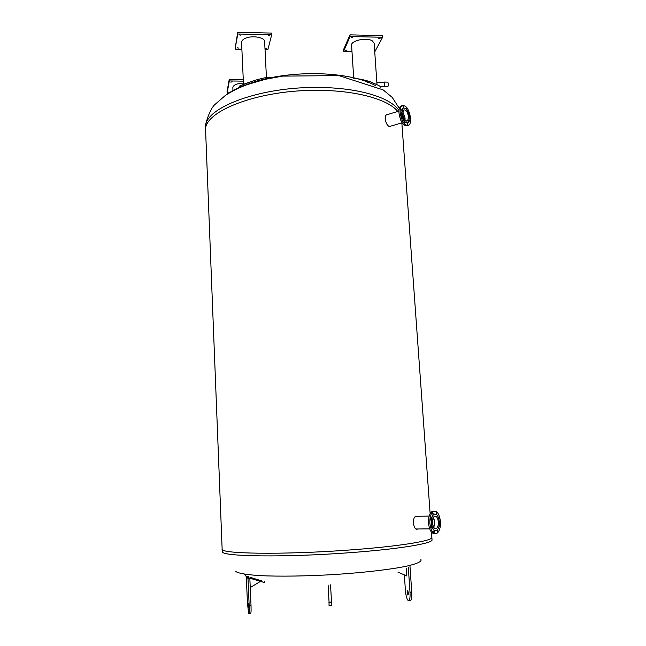 <?xml version="1.0" encoding="UTF-8"?>
<svg xmlns="http://www.w3.org/2000/svg" width="646" height="646" viewBox="0 0 646 646"><rect width="100%" height="100%" fill="white"/><g stroke="black" fill="none" stroke-linecap="round" stroke-linejoin="round"><path stroke-width="0.97" d="M420.909 559.46C422.04 561.447 417.332 563.675 406.794 566.13C391.428 569.352 365.507 572.445 336.639 574.383C307.641 576.184 278.967 576.603 259.539 575.594C245.795 574.674 237.785 573.236 235.532 571.29M431.358 536.6L431.851 537.327C433.321 540.831 398.049 546.605 347.378 550.158C282.027 554.938 219.26 553.832 222.135 549.052L222.466 552.015C223.589 556.569 285.039 557.466 347.54 552.855C398.227 549.278 433.506 543.383 432.029 539.757L431.851 537.327C433.321 540.831 398.049 546.605 347.378 550.158C282.027 554.938 219.26 553.832 222.135 549.052L205.63 131.106C202.109 111.605 259.345 89.051 320.222 90.392C357.731 90.755 388.456 99.767 397.799 111.443C388.456 99.767 357.731 90.755 320.222 90.392C259.345 89.051 202.109 111.605 205.63 131.106L205.63 126.188C205.864 107.026 261.872 86.201 320.053 87.493C359.588 87.88 391.274 97.966 398.978 110.571M254.855 81.606C273.743 76.075 294.406 73.418 316.863 73.628C342.541 74.306 362.188 78.352 375.819 85.765M227.44 94.082C231.648 91.062 236.904 88.252 243.211 85.676M417.235 529.219C413.448 530.196 411.833 518.173 415.644 516.332L429.194 516.073M390.62 126.172L388.949 126.293C385.977 125.114 383.853 116.603 386.324 114.915L398.945 111.096M387.14 114.673L386.704 114.673M408.288 567.107L410.024 592.479C410.25 598.43 409.612 601.103 408.111 600.505C406.762 598.963 405.858 595.58 405.405 590.371L404.356 574.908M407.941 595.103L407.884 595.071C407.093 593.02 407.028 591.566 407.699 590.719C408.466 592.624 408.547 594.086 407.941 595.103M409.12 600.425L409.847 600.368C411.357 600.966 412.003 598.293 411.768 592.342L409.984 566.332M397.855 572.049L406.819 575.974L397.839 572.057M406.819 575.974L406.286 568.117M244.681 574.73L246.788 577.096L250.075 578.259L264.392 582.547L264.674 581.683M261.791 581.885L262.09 581.012L250.382 577.387L250.075 578.259M248.985 613.434L250.462 613.312C251.028 614.007 251.213 611.294 251.011 605.165L249.84 578.34L247.991 578.477L249.154 605.31C249.364 611.439 249.178 614.16 248.621 613.458L247.434 602.896L246.312 576.83M247.749 576.466L248.322 576.668M247.991 578.477L246.748 577.08M248.258 603.332L248.452 607.902L248.258 603.332M250.874 578.533L249.873 579.131M250.244 587.585L260.314 581.473M249.865 578.897L250.616 578.445M240.175 86.968L256.074 81.243M270.383 77.399L270.351 77.278C269.091 76.817 264.174 77.762 255.606 80.12L239.868 85.805L239.739 87.412M266.435 77.504L264.634 41.594C264.868 37.46 252.626 35.191 245.714 38.171C242.953 39.317 241.564 40.714 241.564 42.353L243.494 84.271M264.981 48.434L266.515 48.595L264.997 48.87M268.348 35.578L269.745 35.829L268.348 35.578M239.545 34.932L240.974 35.199L239.545 34.932M237.163 47.788L238.56 48.046L237.163 47.788M265.038 49.702L267.824 49.758L271.683 34.771L271.595 33.075L237.704 32.3L235.055 49.104L241.879 49.241M271.683 34.771L237.785 34.004L237.704 32.3M237.785 34.004L235.055 49.104M243.445 83.092C236.929 83.463 233.4 84.949 232.843 87.557L232.988 90.868M230.824 82.131L232.189 81.897L230.824 82.131M228.918 92.426L230.251 92.2M243.284 79.619L229.241 79.418L227.061 91.571L227.126 93.064L229.047 93.089M243.356 81.154L229.314 80.952L229.241 79.418M229.314 80.952L227.126 93.064M365.806 81.662L369.835 82.858M380.841 87.678C381.148 87.145 380.332 86.362 378.394 85.312L370.263 81.767C364.166 79.838 358.885 78.723 354.428 78.408M376.989 84.561L374.155 43.314L372.427 40.932C366.985 37.072 350.673 40.52 351.577 45.285L353.717 78.239M347.16 50L345.65 50.307L347.16 50M380.373 38.082L378.798 38.421L380.373 38.082M352.716 37.468L351.158 37.799L352.716 37.468M374.745 51.874L382.626 37.274L350.067 36.539L343.648 51.26L351.981 51.422M343.648 51.26L343.543 49.637L349.962 34.868L382.513 35.611L382.626 37.274M350.067 36.539L349.962 34.868M433.7 527.306C435.033 524.011 434.903 520.741 433.313 517.503L434.597 521.944L433.7 527.306M428.484 522.945L428.492 520.829L428.484 522.945M438.61 518.027L438.876 517.276L439.345 518.665L438.852 518.859M436.664 513.312L436.405 514.208L436.107 512.544L436.664 513.312M433.086 513.223L432.998 514.717L432.691 513.045L433.086 513.223M430.72 518.528L430.93 520.24L430.72 518.528M430.971 526.143L431.455 527.556L430.971 526.143M433.716 531.529L433.983 530.616L434.265 532.296L433.716 531.529M437.294 531.505L437.399 530.003L437.294 531.505M439.288 524.6L439.692 526.143L439.167 525.561M435.598 530.786C433.256 530.487 431.803 527.903 431.229 523.026C431.06 518.714 431.899 515.815 433.757 514.329L434.928 513.99M431.439 523.026C431.27 518.706 432.109 515.807 433.959 514.321C436.72 513.441 438.505 515.904 439.312 521.726C439.49 526.046 438.642 528.961 436.769 530.463C434.023 531.343 432.247 528.864 431.439 523.026M440.443 521.516C440.685 527.322 439.546 531.238 437.019 533.257C433.329 534.436 430.939 531.101 429.848 523.252C429.63 517.454 430.761 513.562 433.24 511.567C436.962 510.372 439.361 513.691 440.443 521.516M434.92 533.62C431.552 533.766 429.42 530.309 428.54 523.268C428.322 517.478 429.453 513.586 431.94 511.6L434.031 511.204M432.424 522.856C432.303 519.618 432.933 517.438 434.322 516.324C436.397 515.653 437.738 517.511 438.343 521.887C438.481 525.133 437.843 527.322 436.438 528.444C434.37 529.106 433.038 527.249 432.424 522.856M405.099 118L402.789 111.798L405.099 118L405.018 120.083L405.099 118M400.851 120.447L399.05 113.793L400.851 120.447M401.263 115.796L401.877 117.249L401.263 115.796M403.92 122.078L404.049 121.537L404.606 123.031L403.92 122.078M407.448 124.436L407.416 123.297L407.965 124.791L407.448 124.436M409.419 120.083L409.992 121.537L409.322 120.592M408.853 114.027L409.572 115.166L409.128 115.069M406.31 109.085L406.286 107.987L406.964 108.948L406.665 109.505M403.451 106.509L403.484 107.632L402.918 106.138L403.451 106.509M401.077 109.327L401.416 110.846L401.077 109.327M407.545 123.006C404.558 122.885 402.555 119.68 401.537 113.389L402.733 108.294L403.484 107.89M409.491 117.491L408.296 122.611C405.195 123.475 403.007 120.382 401.731 113.333L402.918 108.237C406.043 107.381 408.24 110.466 409.491 117.491M400.181 112.662C399.995 109.352 400.528 107.066 401.78 105.815C405.987 104.676 408.934 108.819 410.622 118.25C410.824 121.585 410.283 123.879 409.007 125.138C404.84 126.301 401.901 122.142 400.181 112.662M407.497 125.728C403.379 126.285 400.544 122.054 398.986 113.026C398.792 109.715 399.325 107.438 400.585 106.186L402.087 105.581M408.538 116.974L407.642 120.826C405.308 121.472 403.661 119.147 402.708 113.858L403.605 110.022C405.946 109.384 407.594 111.701 408.538 116.974M329.194 602.112L331.511 602.064L330.655 586.81M329.064 602.096L329.032 605.431L329.84 605.577L331.907 605.278L331.503 601.959M328.854 602.209L331.721 602.048M379.993 86.306L384.063 86.362C384.75 85.498 384.846 84.15 384.354 82.333L384.184 82.333M384.233 86.621L387.624 86.669C388.125 86.604 388.359 85.547 388.327 83.487L387.77 82.123M383.885 86.362L384.047 86.621C384.531 86.556 384.766 85.498 384.733 83.439L384.378 82.074L384.007 82.333M411.768 592.342L410.024 592.479M246.788 577.096L247.095 576.224M251.011 605.165L249.154 605.31M254.056 80.588L243.356 84.327M205.525 128.449L205.662 124.169C208.351 114.552 211.339 108.084 214.633 104.773L225.365 95.447C231.72 91.272 239.036 87.654 247.329 84.569L265.126 79.353L282.625 76.115L338.859 75.606L383.143 89.883L392.219 97.401L399.349 108.407M401.844 122.869L430.139 513.683M431.48 532.143L431.851 537.327M416.081 528.993L429.687 528.856M433.24 511.567L431.94 511.6M436.438 528.444L434.806 528.46M389.522 126.495L402.103 122.788M401.78 105.815L400.585 106.186M407.642 120.826L406.584 121.133M328.111 585.001L328.184 586.326M328.216 586.948L329.064 602.201M330.55 584.872L330.623 586.188M376.828 82.228L384.354 82.333M387.963 82.131L384.378 82.074"/></g></svg>
